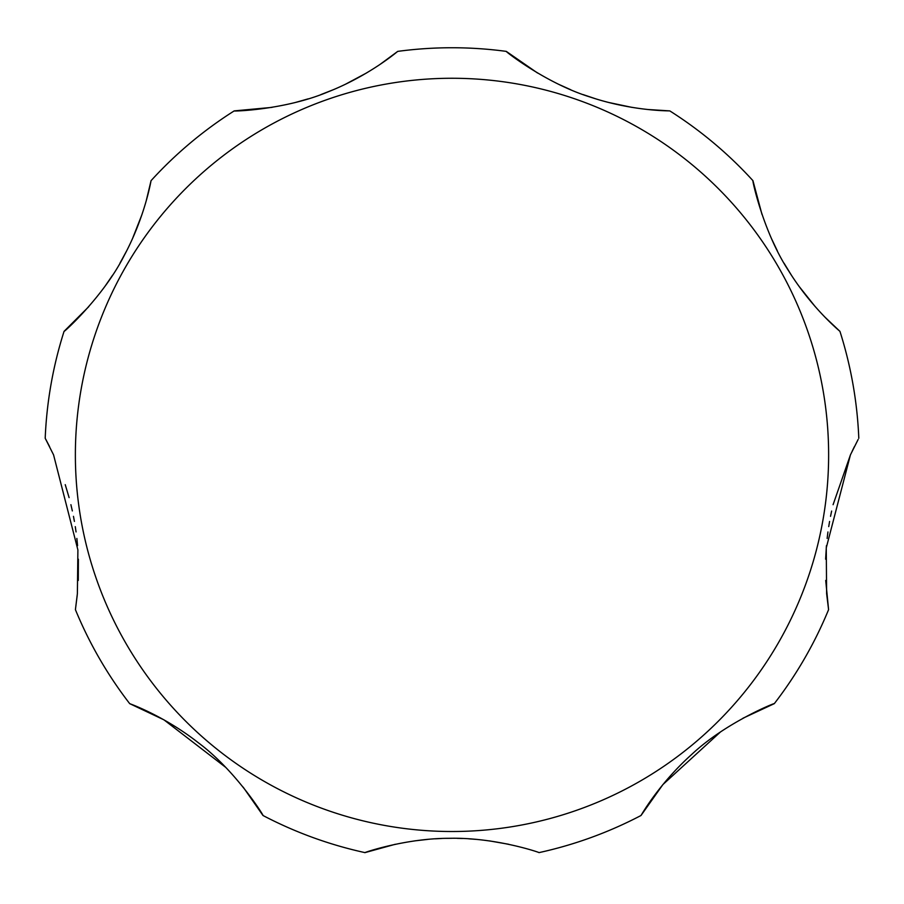 <?xml version="1.0" encoding="UTF-8"?>
<svg xmlns="http://www.w3.org/2000/svg" width="904" height="904" viewBox="0 0 904 904"><rect width="100%" height="100%" fill="white"/><g stroke="black" fill="none" stroke-linecap="round" stroke-linejoin="round"><path stroke-width="1.36" d="M825.714 580.436L828.584 609.646L826.618 593.612L826.256 547.892L850.427 454.881L833.092 504.692M831.635 511.054L830.539 516.331M829.589 521.461L828.731 526.614M827.94 531.959L827.137 538.422M826.425 545.688L825.623 559.192M720.511 731.924L662.903 784.57L641.004 815.498C640.699 816.165 658.474 784.22 691.549 754.58C725.765 722.285 776.649 702.069 774.31 703.64L742.964 718.228M508.669 844.268L489.448 840.889M476.148 839.375L468.701 838.81M462.43 838.494L457.085 838.347M452 838.29L446.915 838.347M441.57 838.494L435.299 838.81M427.852 839.375L414.552 840.889M395.33 844.268L364.99 852.619C361.656 853.489 404.438 838.245 449.028 838.313C495.889 837.149 541.157 853.026 539.01 852.619A407.139 407.139 0 0 0 641.004 815.498M225.797 767.428L163.94 719.833L129.69 703.64C128.978 703.448 163.522 715.414 198.451 742.839C236.204 770.931 264.94 817.532 262.996 815.498L243.187 787.158M146.233 200.79L151.058 180.664C151.115 179.964 145.307 216.158 124.311 255.346C103.18 297.359 62.387 333.632 64.048 331.372A407.139 407.139 0 0 0 45.2 438.259L53.573 454.881L77.902 549.971L77.382 593.6L75.416 609.646L77.247 595.035M78.286 580.436L78.377 559.192M77.575 545.688L76.863 538.434M76.049 531.936L75.281 526.648M74.41 521.416L73.461 516.331M72.343 510.929L70.907 504.692M69.099 497.618L65.235 484.657M75.416 609.646A407.139 407.139 0 0 0 129.69 703.64M262.996 815.498A407.139 407.139 0 0 0 364.99 852.619M774.31 703.64A407.139 407.139 0 0 0 828.584 609.646M850.427 454.881L858.145 439.468M854.393 446.655L852.088 451.367M824.934 317.134L839.952 331.372C840.539 331.779 812.097 308.648 788.65 270.872C762.829 231.571 751.812 178.099 752.942 180.664L761.982 214.417M771.507 238.667L777.35 250.86M784.039 263.177L791.362 275.132M799 286.297L815.238 306.671M647.727 109.497L669.796 110.898C670.203 110.83 632.913 111.373 590.086 97.022C545.214 83.134 503.799 50.082 506.274 51.381L537.552 73.021M558.728 84.343L570.695 89.722M583.136 94.604L595.792 98.852M608.426 102.423L631.919 107.373M379.929 64.489L397.726 51.381C397.997 51.065 369.781 75.461 327.745 91.993C284.455 110.186 231.48 111.486 234.204 110.898L272.081 107.373M295.574 102.423L308.207 98.852M320.863 94.604L333.305 89.722M345.272 84.343L366.448 73.021M64.048 331.372L88.761 306.671M105 286.297L112.638 275.132M119.961 263.177L126.65 250.86M132.492 238.667L142.018 214.417M49.607 446.655L45.855 439.468M858.8 438.259A407.139 407.139 0 0 0 839.952 331.372M752.942 180.664A407.139 407.139 0 0 0 669.796 110.898M506.274 51.381A407.139 407.139 0 0 0 397.726 51.381M234.204 110.898A407.139 407.139 0 0 0 151.058 180.664M828.629 454.881A376.629 376.629 0 0 0 452 78.264A376.629 376.629 0 0 0 75.371 454.881A376.629 376.629 0 0 0 452 831.51A376.629 376.629 0 0 0 828.629 454.881"/></g></svg>
